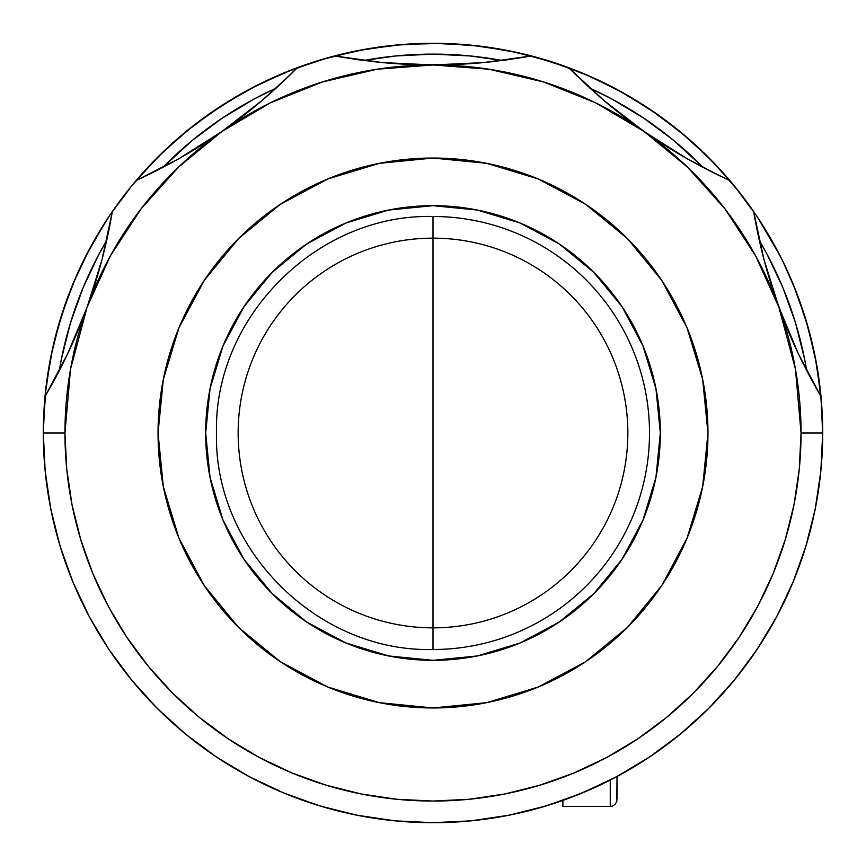<?xml version="1.0" encoding="UTF-8"?>
<svg xmlns="http://www.w3.org/2000/svg" width="866" height="866" viewBox="0 0 866 866"><rect width="100%" height="100%" fill="white"/><g stroke="black" fill="none" stroke-linecap="round" stroke-linejoin="round"><path stroke-width="1.3" d="M61.464 315.397L67.7 297.276L56.149 333.746M220.429 106.377L236.699 96.353L204.636 117.224M550.603 61.464L568.724 67.7L532.254 56.149M760.272 221.425L776.65 249.224M238.15 433A194.85 194.85 0 0 1 433 238.15A194.85 194.85 0 0 1 627.85 433A194.85 194.85 0 0 1 433 627.85A194.85 194.85 0 0 1 238.15 433M433 433L433 649.5C317.313 652.488 213.512 548.687 216.5 433C213.512 317.313 317.313 213.512 433 216.5L433 433L433 216.5A216.5 216.5 0 0 1 649.5 433A216.5 216.5 0 0 1 433 649.5L433 433M53.844 523.042L49.903 504.413M46.851 485.523L44.74 466.514M43.571 447.43L43.408 423.593L46.212 385.446L52.739 347.764L62.915 310.905L76.673 275.215L82.833 261.976M83.342 260.937L83.861 259.876M85.94 255.762L105.966 221.068M108.553 217.128L109.04 216.392M109.83 215.212L114.301 208.738M137.813 178.58L164.172 150.868L193.118 125.873L224.381 103.844L257.646 84.976L292.6 69.464L328.918 57.459L366.221 49.059L404.173 44.372L442.407 43.408L480.554 46.212L518.236 52.739L555.095 62.915L590.785 76.673L624.949 93.853L657.262 114.301L687.42 137.813L715.132 164.172L740.127 193.118L756.18 215.233L748.776 204.636M757.425 217.106L779.757 255.167M783.2 262.041L796.536 292.6L808.541 328.918L816.941 366.221L821.628 404.173L822.668 437.709M821.975 456.815L820.362 475.607M817.764 494.822L814.397 513.04M809.851 532.254L804.817 549.715L809.851 532.254M798.3 568.724L791.708 585.286M783.243 603.862L775.211 619.428M764.819 637.354L755.477 651.806M743.18 668.909L732.69 682.094M718.563 698.18L713.097 703.95M711.365 705.725L707.067 710.044M661.353 748.787L648.298 757.826L661.353 748.787M559.837 801.483L545.688 806.051M523.118 812.135L508.894 815.242M485.534 819.139L471.385 820.806M447.43 822.429L428.291 822.668M408.341 821.921L407.15 821.845M406.868 821.823L390.122 820.329M371.178 817.764L352.365 814.267M333.746 809.851L315.397 804.536L333.746 809.851M297.276 798.3L279.534 791.21M261.922 783.145L245.154 774.442M227.433 764.072L212.592 754.383M196.192 742.498L182.163 731.24M166.867 717.665L154.137 705.216M140.314 690.289L128.796 676.562M95.964 628.629L87.12 612.533M78.449 594.747L71.185 577.774M64.409 559.523L58.747 541.629M89.317 249.3L72.961 283.864L60.079 319.879L50.791 356.976L45.173 394.799L43.3 433L45.173 471.201L50.791 509.024L60.079 546.121L72.961 582.136L89.317 616.7L108.975 649.511L131.762 680.221L157.439 708.561L185.779 734.238L216.489 757.025L249.3 776.683L283.864 793.04L319.879 805.921L356.976 815.209L394.799 820.827L433 822.7L471.201 820.827L509.024 815.209L546.121 805.921L582.136 793.04L616.7 776.683L649.511 757.025L680.221 734.238L708.561 708.561L734.238 680.221L757.025 649.511L776.683 616.7L793.04 582.136L805.921 546.121L815.209 509.024L820.827 471.201L822.7 433L820.827 394.799L815.209 356.976L805.921 319.879L793.04 283.864L783.167 261.976M457.67 821.921L456.036 822.018M782.799 261.218L770.502 238.172M777.408 250.675L779.66 254.961M770.48 238.139L768.174 234.188M773.035 242.621L775.546 247.178M765.187 229.252L757.285 216.89M760.521 221.826L758.378 218.535M756.148 215.179L734.238 185.779L708.561 157.439L680.221 131.762L649.511 108.975L616.7 89.317L582.136 72.961L546.121 60.079L509.024 50.791L471.201 45.173L433 43.3L394.799 45.173L356.976 50.791L319.879 60.079L283.864 72.961L249.3 89.317L216.489 108.975L185.779 131.762L157.439 157.439L131.762 185.779L109.852 215.19L93.236 242.134M109.332 215.959L108.715 216.879M100.802 229.263L98.107 233.712M102.892 225.896L105.49 221.804M92.911 242.718L84.576 258.447M86.351 254.95L82.8 262.041M782.637 260.893L782.16 259.93M779.898 255.438L776.715 249.365M105.739 221.425L89.35 249.224M59.289 370.659L61.41 359.087L70.438 323.018L82.963 288.01L98.865 254.398L106.648 240.542A378.875 378.875 0 0 0 59.289 370.659M162.635 167.582L192.642 140.13L222.508 117.982L254.398 98.865L276.059 88.159A378.875 378.875 0 0 0 162.635 167.582M363.763 60.501L395.859 55.954L433 54.125L470.141 55.954L502.237 60.501A378.875 378.875 0 0 0 363.763 60.501M589.941 88.159L611.602 98.865L643.492 117.982L673.358 140.13L703.365 167.582A378.875 378.875 0 0 0 589.941 88.159M759.352 240.542L767.135 254.398L783.037 288.01L795.562 323.018L804.59 359.087L806.711 370.659A378.875 378.875 0 0 0 759.352 240.542M798.365 353.815L778.859 307.116L763.866 259.096L753.669 211.564A541.25 541.25 0 0 0 798.365 353.815L820.99 396.509L809.331 375.671L798.365 353.815L788.125 330.834L778.859 307.116A368.05 368.05 0 0 1 801.05 433L822.7 433A389.7 389.7 0 0 0 753.669 211.564A389.7 389.7 0 0 1 433 822.7A389.7 389.7 0 0 1 112.331 211.564A389.7 389.7 0 0 0 433 822.7A389.7 389.7 0 0 0 822.7 433L801.05 433A368.05 368.05 0 0 1 433 801.05A368.05 368.05 0 0 1 64.95 433L43.3 433L64.95 433A368.05 368.05 0 0 1 87.141 307.116L77.875 330.834L67.635 353.815L56.669 375.671L45.01 396.509L67.635 353.815L87.141 307.116A368.05 368.05 0 0 1 221.891 131.513L200.706 145.618L179.132 158.565L157.612 170.18L136.114 180.561A389.7 389.7 0 0 1 297.33 67.678A389.7 389.7 0 0 0 112.331 211.564A389.7 389.7 0 0 1 136.114 180.561L145.867 175.993M644.131 131.524A541.25 541.25 0 0 0 729.886 180.561A389.7 389.7 0 0 0 568.67 67.678A389.7 389.7 0 0 1 729.886 180.561L708.388 170.18L686.868 158.565L665.294 145.618L644.109 131.513L623.78 116.564L604.273 100.77L585.838 84.381L568.67 67.678A389.7 389.7 0 0 0 334.59 55.933A389.7 389.7 0 0 1 568.67 67.678L604.273 100.77A541.25 541.25 0 0 0 644.098 131.502L687.507 167.138L724.994 208.944L755.682 255.968L778.859 307.116L795.453 369.089L801.05 433L799.275 469.08L793.981 504.802L785.202 539.843L773.035 573.844L757.588 606.492L739.023 637.473L717.503 666.484L693.255 693.255L666.484 717.503L637.473 739.023L606.492 757.588L573.844 773.035L539.843 785.202L504.802 793.981L469.08 799.275L433 801.05L396.92 799.275L361.198 793.981L326.157 785.202L292.156 773.035L259.508 757.588L228.527 739.023L199.516 717.503L172.745 693.255L148.497 666.484L126.977 637.473L108.412 606.492L92.965 573.844L80.798 539.843L72.019 504.802L66.725 469.08L64.95 433L70.547 369.089L87.141 307.116L110.318 255.968L141.006 208.944L178.493 167.138L221.891 131.513A368.05 368.05 0 0 1 778.859 307.116L770.772 283.214L763.866 259.096L758.161 235.087L753.669 211.564A389.7 389.7 0 0 0 729.886 180.561A389.7 389.7 0 0 1 753.669 211.564L755.531 222.021M783.21 262.062L782.301 260.211M83.71 260.201L82.79 262.062M90.454 247.189L92.9 242.74M452.128 822.235L460.062 821.758M405.938 821.758L407.994 821.899M205.675 433A227.325 227.325 0 0 1 433 205.675A227.325 227.325 0 0 1 660.325 433L655.952 388.65L643.016 346.01L622.015 306.705L593.74 272.26L559.295 243.985L519.99 222.984L477.35 210.048L433 205.675L388.65 210.048L346.01 222.984L306.705 243.985L272.26 272.26L243.985 306.705L222.984 346.01L210.048 388.65L205.675 433L210.048 477.35L222.984 519.99L243.985 559.295L272.26 593.74L306.705 622.015L346.01 643.016L388.65 655.952L433 660.325L477.35 655.952L519.99 643.016L559.295 622.015L593.74 593.74L622.015 559.295L643.016 519.99L655.952 477.35L660.325 433A227.325 227.325 0 0 1 433 660.325A227.325 227.325 0 0 1 205.675 433M707.955 433A274.955 274.955 0 0 1 433 707.955A274.955 274.955 0 0 1 158.045 433A274.955 274.955 0 0 1 433 158.045A274.955 274.955 0 0 1 707.955 433L702.672 486.638L687.03 538.219L661.613 585.752L627.428 627.428L585.752 661.613L538.219 687.03L486.638 702.672L433 707.955L379.362 702.672L327.781 687.03L280.248 661.613L238.572 627.428L204.387 585.752L178.97 538.219L163.328 486.638L158.045 433L163.328 379.362L178.97 327.781L204.387 280.248L238.572 238.572L280.248 204.387L327.781 178.97L379.362 163.328L433 158.045L486.638 163.328L538.219 178.97L585.752 204.387L627.428 238.572L661.613 280.248L687.03 327.781L702.672 379.362L707.955 433M815.436 507.909L813.943 515.151M806.203 545.19L801.429 559.977M793.548 580.902L786.837 596.295M777.473 615.217L769.116 630.21M758.14 647.822L748.224 662.122M735.721 678.403L724.29 691.88M710.445 706.667L697.736 718.975M682.538 732.322L668.552 743.45M652.282 755.152L637.322 764.84M619.948 774.929L603.992 783.189M585.827 791.481L569.146 798.149M550.267 804.633L532.796 809.71M513.614 814.267L495.72 817.623M476.181 820.297L457.962 821.899M407.886 821.888L389.819 820.297M370.183 817.601L352.386 814.267M333.204 809.71L315.733 804.633M296.973 798.192L280.173 791.481M262.127 783.243L246.052 774.929M228.678 764.84L213.718 755.152M186.504 734.833L183.462 732.322M168.264 718.975L155.555 706.667M141.71 691.88L130.279 678.403M117.841 662.219L107.86 647.822M96.83 630.123L88.527 615.217M79.087 596.133L72.452 580.902M64.571 559.977L59.797 545.19M59.462 544.075L58.498 540.774M52.036 515.075L50.564 507.909M46.84 485.415L45.173 471.201M711.257 705.844L713.292 703.744M571.419 797.283L598.438 785.841M613.431 778.415L640.851 762.643M45.075 396.401A541.25 541.25 0 0 0 112.331 211.564L102.134 259.096L87.141 307.116L81.447 322.076M110.469 222.021L102.134 259.096L95.228 283.214L87.141 307.116L92.305 292.286M458.233 64.365L433 64.95L382.447 62.579A541.25 541.25 0 0 0 483.26 62.612L458.233 64.365M483.26 62.612L531.41 55.933L507.768 59.765L483.26 62.612L433 64.95L407.55 64.355L382.447 62.579L334.59 55.933A389.7 389.7 0 0 0 297.33 67.678A389.7 389.7 0 0 1 334.59 55.933L358.167 59.754L382.447 62.579M221.923 131.491A541.25 541.25 0 0 0 297.33 67.678L280.162 84.381L261.727 100.77L242.22 116.564L221.891 131.513L270.214 102.902L322.325 81.989L377.013 69.237L433 64.95L488.987 69.237L543.675 81.989L595.786 102.902L644.109 131.513L604.273 100.77M720.133 175.993L686.868 158.565L644.109 131.513L631.433 122.355M531.41 55.933L520.975 57.751M495.991 61.27L485.014 62.449M482.113 62.72L467.965 63.824M448.685 64.723L417.001 64.712M398.057 63.824L382.837 62.623M380.066 62.352L370.626 61.345M344.895 57.73L334.59 55.933M234.621 122.323L221.891 131.513L261.727 100.77L289.829 75.158M271.383 92.37L263.069 99.622M260.85 101.506L249.884 110.534M221.891 131.513L179.132 158.565A541.25 541.25 0 0 0 221.891 131.513L208.641 140.498M192.631 150.63L179.435 158.391M177.108 159.712L168.729 164.334M105.241 246.658L102.578 257.386M102.08 259.324L101.842 260.211M101.831 260.244L97.999 274.013M74.14 339.569L67.797 353.458M66.606 355.969L62.428 364.489M50.239 387.438L45.01 396.509M282.435 792.444L296.854 798.149M820.99 396.509L815.772 387.438M803.572 364.489L799.405 355.991M798.192 353.447L797.878 352.776M797.846 352.7L791.86 339.569M784.553 322.076L773.695 292.286M768.001 274.013L763.92 259.335M763.422 257.386L760.759 246.658M697.26 164.334L688.914 159.723M686.554 158.391L673.369 150.63M657.359 140.498L644.109 131.513M616.116 110.534L605.063 101.43M602.866 99.568L594.617 92.37M576.171 75.158L568.67 67.678M179.132 158.565L136.114 180.561M562.9 806.462L562.9 800.411L562.9 806.462L610.259 806.462L610.259 780.05L610.259 806.462L611.894 806.257L615.044 804.482L616.819 801.331L617.025 776.51L617.025 798.896M801.483 306.163L794.815 288.226M637.354 101.181L620.846 91.558M306.163 64.517L288.226 71.185M101.181 228.646L91.558 245.154"/></g></svg>
